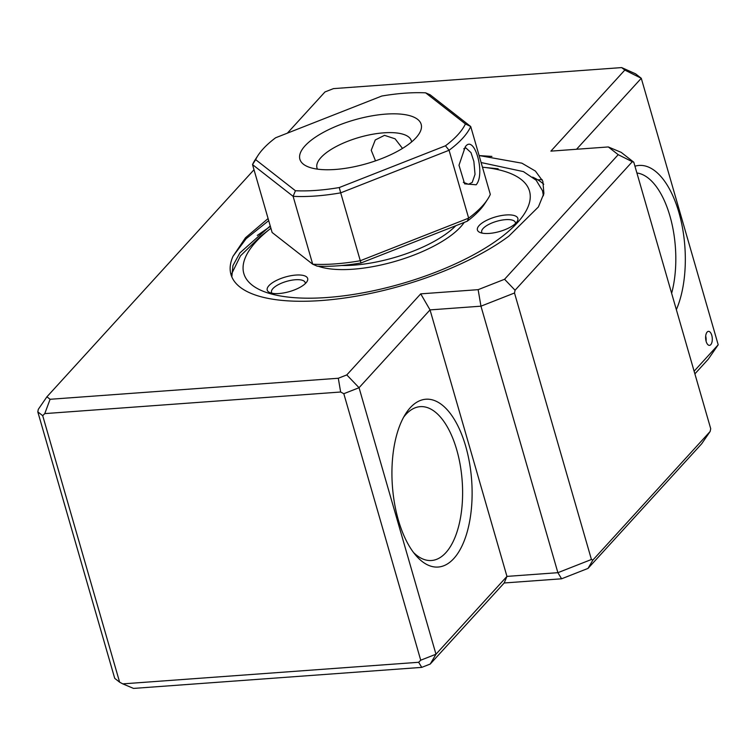 <?xml version="1.0" encoding="UTF-8"?>
<svg xmlns="http://www.w3.org/2000/svg" width="756" height="756" viewBox="0 0 756 756"><rect width="100%" height="100%" fill="white"/><g stroke="black" fill="none" stroke-linecap="round" stroke-linejoin="round"><path stroke-width="1.13" d="M268.096 218.541L245.483 237.771L233.028 256.275A161.274 58.061 -16.1 0 0 230.977 274.504A161.274 58.061 -16.1 0 0 321.404 300.529A161.274 58.061 -16.1 0 0 508.864 236.146L538.395 206.946L543.904 193.385L542.846 181.242L535.418 171.073L521.886 163.173L479.096 155.538M233.028 256.275L246.135 238.707L268.701 220.639M270.232 225.949L239.86 252.939L232.933 265.63L231.818 276.876M481.118 162.54L523.417 171.603L536.165 180.23L542.534 190.767L543.384 195.785M706.151 341.438A7.012 3.307 85.8 0 0 709.468 345.36A7.012 3.307 85.8 0 0 711.765 335.286A7.012 3.307 85.8 0 0 708.448 331.364A7.012 3.307 85.8 0 0 706.151 341.438M706.057 341.088A7.012 3.307 85.8 0 0 705.698 336.08M634.945 166.216A84.143 39.728 -94.2 0 1 678.897 212.455A84.143 39.728 -94.2 0 1 676.355 309.667M671.63 293.319A77.131 36.411 85.8 0 0 669.929 215.98A77.131 36.411 85.8 0 0 636.902 172.982M410.253 407.711A84.143 39.728 -94.2 0 1 465.687 446.22A84.143 39.728 -94.2 0 1 453.789 558.552A84.143 39.728 -94.2 0 1 415.98 555.556A84.143 39.728 -94.2 0 1 405.632 413.806A84.143 39.728 -94.2 0 1 410.253 407.711M413.551 552.532A77.131 36.411 85.8 0 0 431.468 560.508A77.131 36.411 85.8 0 0 445.813 552.721A77.131 36.411 85.8 0 0 460.206 464.931A77.131 36.411 85.8 0 0 420.241 406.652A77.131 36.411 85.8 0 0 405.906 414.439A77.131 36.411 85.8 0 0 403.666 417.142M515.063 290.228L504.564 279.276L478.142 289.661L420.723 293.857L430.032 309.894L506.955 576.393L557.881 572.679L480.958 306.18L430.032 309.894L359.053 387.715L435.976 654.214L506.955 576.393L504.176 582.98L561.595 578.794L588.017 568.408L701.662 443.81L710.149 431.468L592.931 559.998L591.428 559.497L514.505 292.997L515.063 290.228L632.29 161.699L633.793 162.209L710.716 428.709L710.149 431.468M420.723 660.205L418.654 662.284L122.784 683.878L119.628 682.186L42.705 415.687L44.774 413.608L340.644 392.014L343.81 393.706L420.723 660.205L435.976 654.214L430.24 664.042L504.176 582.98M591.428 559.497L557.881 572.679L561.595 578.794M694.887 373.88L708.277 359.195L718.2 344.783L641.277 78.284L576.544 149.263M694.112 371.196L718.2 344.783M122.784 683.878L133.547 688.414L421.753 667.378L430.24 664.042M287.393 133.141L324.957 91.958L333.443 88.622L621.649 67.586L635.569 73.814L641.277 78.284L624.825 70.072L550.888 151.134L608.315 146.947L618.21 154.678L504.564 279.276M633.793 162.209L621.224 152.381L608.315 146.947M632.29 161.699L618.21 154.678M592.931 559.998L588.017 568.408M514.505 292.997L480.958 306.18L478.142 289.661M420.723 293.857L346.787 374.919L359.053 387.715L343.81 393.706M346.787 374.919L338.301 378.255L50.094 399.281L46.919 396.805L38.32 409.298L37.8 411.85L114.723 678.349L119.628 682.186M46.919 396.805L254.007 169.741M42.705 415.687L37.8 411.85M50.094 399.281L44.774 413.608M338.301 378.255L340.644 392.014M418.654 662.284L421.753 667.378M621.649 67.586L624.825 70.072M479.106 155.575L491.92 156.416M257.276 235.437L270.365 226.394M476.167 184.776L464.647 183.869L458.996 165.233L465.242 146.91C474.173 133.443 485.815 173.795 476.167 184.776M463.334 182.319L468.522 184.275L472.226 182.413L475.023 174.352L473.87 161.444L470.988 152.617L465.866 147.911L463.768 148.809M445.464 145.795A110.792 39.888 -16.1 0 0 465.412 123.927L425.637 92.837A110.792 39.888 -16.1 0 0 381.799 96.031L275.6 137.781A110.792 39.888 -16.1 0 0 263.126 148.894A110.792 39.888 -16.1 0 0 258.061 155.349A110.792 39.888 -16.1 0 0 255.651 159.648L295.426 190.739A110.792 39.888 -16.1 0 0 339.264 187.545L445.464 145.795L449.064 150.264L340.701 192.846L360.291 260.735L468.654 218.144A114.997 41.4 -16.1 0 0 482.319 206.067A114.997 41.4 -16.1 0 0 487.573 199.367A114.997 41.4 -16.1 0 0 490.313 194.396L470.714 126.517A114.997 41.4 163.9 0 1 449.064 150.264L468.654 218.144L467.236 221.224L361.037 262.965L360.291 260.735A114.997 41.4 -16.1 0 1 312.7 264.203L293.111 196.324L252.523 164.6A114.997 41.4 163.9 0 1 255.263 159.629L258.061 155.349M361.037 262.965A110.792 39.888 163.9 0 1 317.189 266.169L312.7 264.203L272.122 232.489L252.523 164.6L255.651 159.648M375.515 160.858L371.234 150.274L375.269 139.954L384.52 135.343L395.076 138.811L402.504 148.412M411.547 141.986A49.083 17.671 -16.1 0 0 411.321 140.748A49.083 17.671 -16.1 0 0 383.802 132.829A49.083 17.671 -16.1 0 0 336.467 146.39A49.083 17.671 -16.1 0 0 317 167.974A49.083 17.671 -16.1 0 0 317.463 169.136M335.286 169.467A63.107 22.718 163.9 0 1 307.021 166.358A63.107 22.718 163.9 0 1 315.895 136.864A63.107 22.718 163.9 0 1 385.777 114.109A63.107 22.718 163.9 0 1 418.9 134.067A63.107 22.718 163.9 0 1 335.286 169.467M487.573 199.367L484.776 203.657A110.792 39.888 163.9 0 1 479.71 210.102A110.792 39.888 163.9 0 1 467.236 221.224M339.264 187.545L340.701 192.846A114.997 41.4 163.9 0 1 293.111 196.324L295.426 190.739M425.637 92.837L430.136 94.793L470.714 126.517L465.412 123.927M270.903 228.284A148.658 53.515 -16.1 0 0 270.497 228.595A148.658 53.515 -16.1 0 0 327.178 297.505A148.658 53.515 -16.1 0 0 506.681 232.886A148.658 53.515 -16.1 0 0 482.98 167.265A148.658 53.515 -16.1 0 0 482.46 167.218M543.762 184.247A168.286 60.584 -16.1 0 0 532.621 177.102M506.047 214.969A21.036 7.569 -16.1 0 0 482.744 222.557A21.036 7.569 -16.1 0 0 479.795 232.385A21.036 7.569 -16.1 0 0 489.208 233.424A21.036 7.569 -16.1 0 0 517.085 221.621A21.036 7.569 -16.1 0 0 506.047 214.969M515.431 223.549A17.53 6.313 -16.1 0 0 515.375 222.481A17.53 6.313 -16.1 0 0 505.547 219.656A17.53 6.313 -16.1 0 0 488.65 224.494A17.53 6.313 -16.1 0 0 481.695 232.205A17.53 6.313 -16.1 0 0 482.215 233.141M295.851 275.071A21.036 7.569 -16.1 0 0 272.557 282.659A21.036 7.569 -16.1 0 0 269.608 292.487A21.036 7.569 -16.1 0 0 279.021 293.526A21.036 7.569 -16.1 0 0 306.898 281.723A21.036 7.569 -16.1 0 0 295.851 275.071M305.244 283.642A17.53 6.313 -16.1 0 0 305.188 282.574A17.53 6.313 -16.1 0 0 295.36 279.748A17.53 6.313 -16.1 0 0 278.454 284.596A17.53 6.313 -16.1 0 0 271.508 292.298A17.53 6.313 -16.1 0 0 272.028 293.233M318.172 266.206A84.143 30.287 -16.1 0 0 352.995 269.212A84.143 30.287 -16.1 0 0 464.203 222.415M270.497 228.595L260.499 236.392L240.512 255.802L231.572 273.974M455.774 225.732A80.637 29.03 163.9 0 1 341.636 265.517M543.658 194.661L542.534 190.767M537.818 179.862L542.118 179.55M482.98 167.265L498.157 168.796"/></g></svg>
